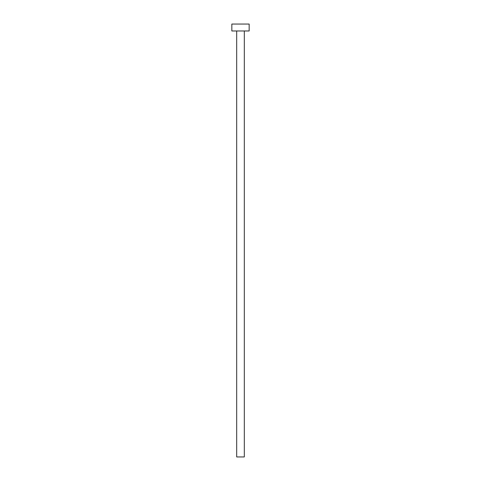 <?xml version="1.0" encoding="UTF-8"?>
<svg xmlns="http://www.w3.org/2000/svg" width="481" height="481" viewBox="0 0 481 481"><rect width="100%" height="100%" fill="white"/><g stroke="black" fill="none" stroke-linecap="round" stroke-linejoin="round"><path stroke-width="0.72" d="M236.688 30.976L236.688 456.95L244.312 456.95L244.312 30.976L244.312 456.95L236.688 456.95L236.688 30.976M231.842 24.05L231.842 30.976L249.158 30.976L249.158 24.05L231.842 24.05L231.842 30.976L249.158 30.976L249.158 24.05L231.842 24.05"/></g></svg>
